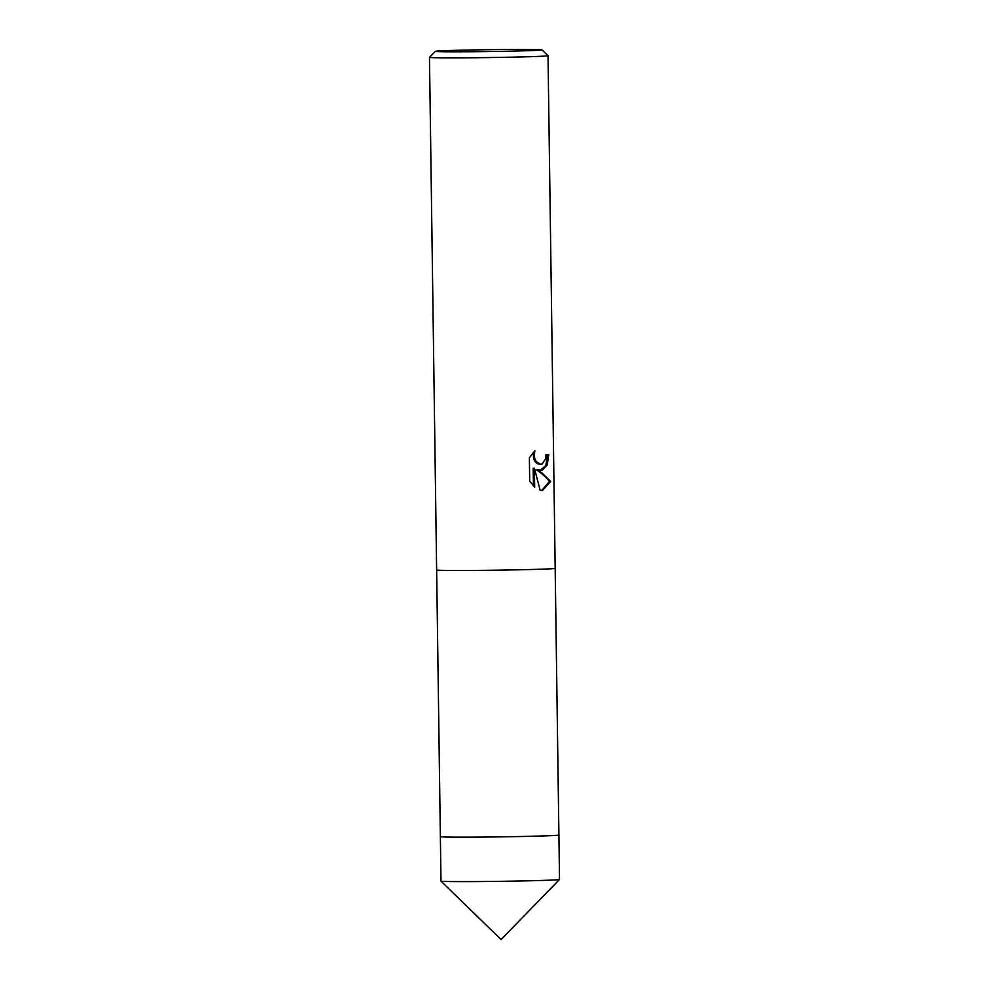 <?xml version="1.0" encoding="UTF-8"?>
<svg xmlns="http://www.w3.org/2000/svg" width="989" height="989" viewBox="0 0 989 989"><rect width="100%" height="100%" fill="white"/><g stroke="black" fill="none" stroke-linecap="round" stroke-linejoin="round"><path stroke-width="1.48" d="M548.017 55.705L555.175 568.329A59.278 1.038 179.2 0 1 555.175 568.341A59.278 1.038 179.2 0 1 543.567 569.108A59.266 1.038 179.2 0 1 477.65 570.406A59.266 1.038 179.2 0 1 436.644 570.01A59.266 1.038 179.2 0 1 436.644 569.998A59.278 1.038 179.2 0 1 436.631 569.985L429.473 57.362A59.278 1.038 179.2 0 1 429.486 57.337A59.278 1.038 179.2 0 0 470.195 57.77A59.278 1.038 179.2 0 0 536.409 56.484A59.278 1.038 179.2 0 0 548.017 55.705A59.278 1.038 179.2 0 1 548.017 55.705L541.997 49.846A53.344 0.927 179.2 0 1 531.55 50.563A53.344 0.927 179.2 0 1 471.53 51.725A53.344 0.927 179.2 0 1 435.333 51.329A53.344 0.927 179.2 0 1 445.779 50.649A53.344 0.927 179.2 0 1 504.922 49.487A53.344 0.927 179.2 0 1 541.997 49.846M559.514 879.481A59.278 1.038 179.2 0 1 526.482 880.853A59.278 1.038 179.2 0 1 465.003 881.607A59.278 1.038 179.2 0 1 440.983 881.137L501.077 939.55L559.514 879.481A59.278 1.038 179.2 0 1 559.514 879.481L558.909 835.013A59.278 1.038 179.2 0 1 558.909 835.013A59.266 1.038 179.2 0 1 547.276 835.792A59.266 1.038 179.2 0 1 481.087 837.077A59.266 1.038 179.2 0 1 440.365 836.669A59.278 1.038 179.2 0 1 440.365 836.657M543.567 569.108A59.278 1.038 179.2 0 1 477.638 570.393A59.278 1.038 179.2 0 1 436.644 569.998L440.365 836.669A59.278 1.038 179.2 0 0 464.385 837.164A59.278 1.038 179.2 0 0 526.321 836.385A59.278 1.038 179.2 0 0 558.909 835.013L555.175 568.341A59.266 1.038 179.2 0 1 555.163 568.354A59.266 1.038 179.2 0 1 543.554 569.12M529.696 481.136L529.375 457.759L534.888 450.823L534.196 455.076L534.789 458.686L536.322 461.702L540.711 464.336L542.096 464.051L545.557 458.908L545.99 454.594A59.278 1.038 -0.8 0 0 548.796 454.458L547.263 464.929L542.182 470.331L537.287 469.59L542.219 473.138L550.663 481.433L549.414 481.433C546.558 477.563 542.12 473.607 536.087 469.59L537.287 469.59M550.663 481.42L542.466 490.495L540.093 490.173L534.406 468.217L534.666 487.169L529.708 481.136M541.811 490.47L549.414 481.42M533.43 486.032L533.182 468.217L534.406 468.217M540.192 470.48L545.854 465.448L547.572 454.52M540.711 464.336L537.287 463.693L535.123 461.702L533.578 458.686L533.244 452.356M440.983 881.137A59.278 1.038 179.2 0 1 440.983 881.112L440.365 836.669M435.333 51.329L429.486 57.337"/></g></svg>
